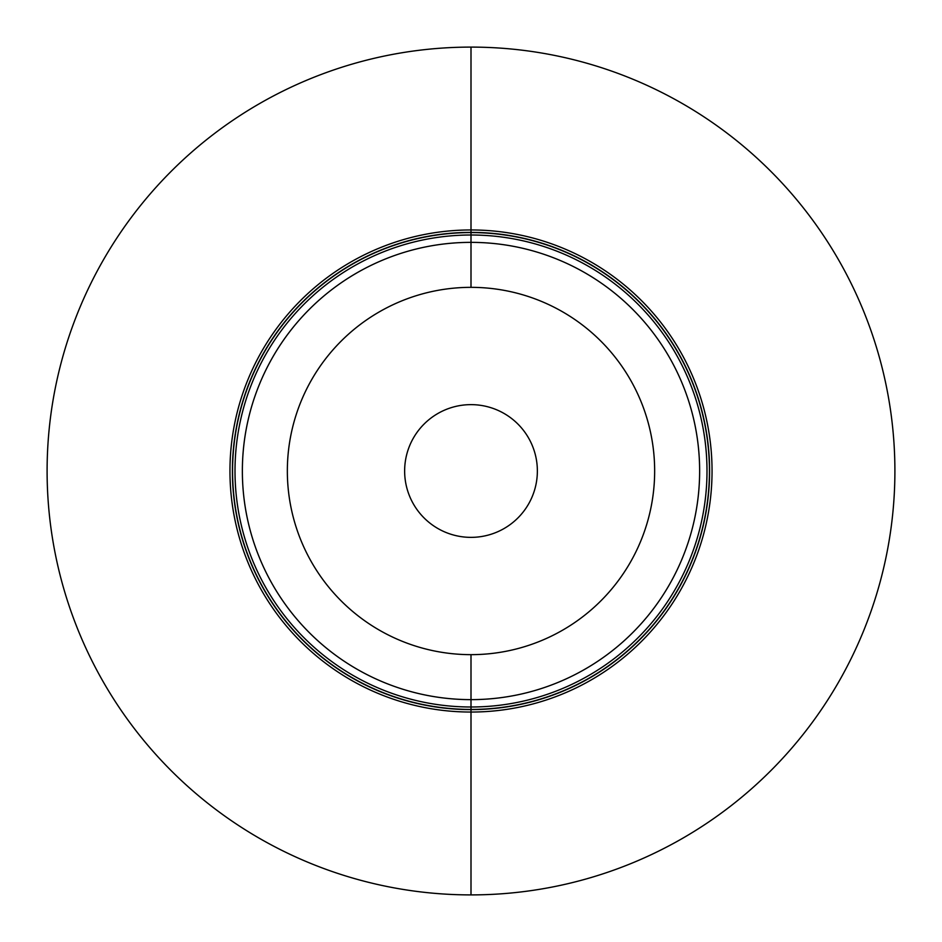 <?xml version="1.0" encoding="UTF-8"?>
<svg xmlns="http://www.w3.org/2000/svg" width="942" height="942" viewBox="0 0 942 942"><rect width="100%" height="100%" fill="white"/><g stroke="black" fill="none" stroke-linecap="round" stroke-linejoin="round"><path stroke-width="1.41" d="M471 232.58A238.42 238.42 0 0 0 232.58 471A238.42 238.42 0 0 0 471 709.42L471 706.995A235.995 235.995 0 0 1 235.005 471A235.995 235.995 0 0 1 471 235.005L471 232.58L471 235.005A235.995 235.995 0 0 1 706.995 471A235.995 235.995 0 0 1 471 706.995L471 709.42A238.42 238.42 0 0 0 709.42 471A238.42 238.42 0 0 0 471 232.58A238.42 238.42 0 0 1 709.42 471A238.42 238.42 0 0 1 471 709.42A238.42 238.42 0 0 1 232.58 471A238.42 238.42 0 0 1 471 232.58M471 229.954A241.046 241.046 0 0 0 229.954 471A241.046 241.046 0 0 0 471 712.046L471 709.609A238.609 238.609 0 0 1 232.391 471A238.609 238.609 0 0 1 471 232.391L471 229.954L471 232.391A238.609 238.609 0 0 1 709.609 471A238.609 238.609 0 0 1 471 709.609L471 712.046A241.046 241.046 0 0 0 712.046 471A241.046 241.046 0 0 0 471 229.954A241.046 241.046 0 0 1 712.046 471A241.046 241.046 0 0 1 471 712.046L471 894.9A423.9 423.9 0 0 0 894.9 471A423.9 423.9 0 0 0 471 47.1L471 229.954L471 47.1A423.9 423.9 0 0 1 894.9 471A423.9 423.9 0 0 1 471 894.9A423.9 423.9 0 0 1 47.1 471A423.9 423.9 0 0 1 471 47.1A423.9 423.9 0 0 0 47.1 471A423.9 423.9 0 0 0 471 894.9L471 712.046A241.046 241.046 0 0 1 229.954 471A241.046 241.046 0 0 1 471 229.954M471 242.365L471 287.345A183.655 183.655 0 0 1 654.655 471A183.655 183.655 0 0 1 471 654.655L471 699.635A228.635 228.635 0 0 0 699.635 471A228.635 228.635 0 0 0 471 242.365A228.635 228.635 0 0 1 699.635 471A228.635 228.635 0 0 1 471 699.635L471 706.995A235.995 235.995 0 0 0 706.995 471A235.995 235.995 0 0 0 471 235.005L471 242.365L471 235.005A235.995 235.995 0 0 0 235.005 471A235.995 235.995 0 0 0 471 706.995L471 699.635A228.635 228.635 0 0 1 242.365 471A228.635 228.635 0 0 1 471 242.365A228.635 228.635 0 0 0 242.365 471A228.635 228.635 0 0 0 471 699.635L471 654.655A183.655 183.655 0 0 1 287.345 471A183.655 183.655 0 0 1 471 287.345L471 242.365M471 709.609A238.609 238.609 0 0 0 709.609 471A238.609 238.609 0 0 0 471 232.391A238.609 238.609 0 0 0 232.391 471A238.609 238.609 0 0 0 471 709.609M404.636 471A66.364 66.364 0 0 0 471 537.364A66.364 66.364 0 0 0 537.364 471A66.364 66.364 0 0 0 471 404.636A66.364 66.364 0 0 0 404.636 471A66.364 66.364 0 0 1 471 404.636A66.364 66.364 0 0 1 537.364 471A66.364 66.364 0 0 1 471 537.364A66.364 66.364 0 0 1 404.636 471M471 287.345A183.655 183.655 0 0 0 287.345 471A183.655 183.655 0 0 0 471 654.655A183.655 183.655 0 0 0 654.655 471A183.655 183.655 0 0 0 471 287.345"/></g></svg>
